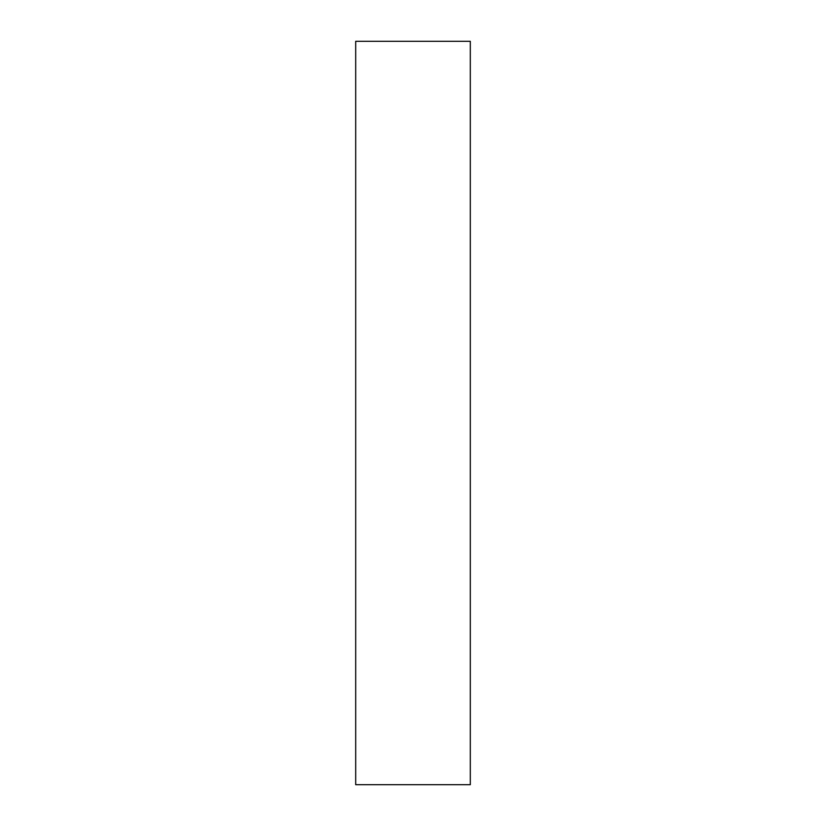 <?xml version="1.0" encoding="UTF-8"?>
<svg xmlns="http://www.w3.org/2000/svg" width="826" height="826" viewBox="0 0 826 826"><rect width="100%" height="100%" fill="white"/><g stroke="black" fill="none" stroke-linecap="round" stroke-linejoin="round"><path stroke-width="1.24" d="M470.304 41.3L470.304 784.7L355.696 784.7L355.696 41.3L470.304 41.3"/></g></svg>

